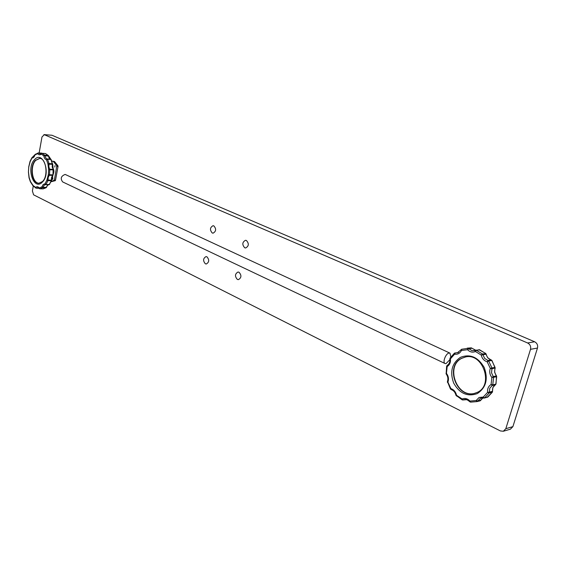 <?xml version="1.0" encoding="UTF-8"?>
<svg xmlns="http://www.w3.org/2000/svg" width="566" height="566" viewBox="0 0 566 566"><rect width="100%" height="100%" fill="white"/><g stroke="black" fill="none" stroke-linecap="round" stroke-linejoin="round"><path stroke-width="0.85" d="M39.747 158.445L35.8 160.32C29.701 166.05 32.071 183.264 38.99 183.243M465.677 356.934L461.806 358.299C445.216 366.025 456.606 398.153 474.492 393.398M213.842 225.884L213.035 225.707C209.922 227.504 209.661 229.938 212.25 232.987L213.085 233.171C216.191 231.352 216.445 228.919 213.842 225.884M206.93 256.794L206.017 256.596C203.045 258.393 202.833 260.792 205.366 263.798L206.3 263.997C209.257 262.185 209.47 259.787 206.93 256.794M246.415 240.486L245.495 240.288C242.234 242.149 241.972 244.654 244.717 247.788L245.665 247.986C248.913 246.104 249.167 243.599 246.415 240.486M239.029 272.239L237.996 272.02C234.897 273.88 234.685 276.342 237.359 279.427L238.42 279.646C241.512 277.772 241.717 275.302 239.029 272.239M55.044 165.569L54.768 167.069L55.044 165.569M52.815 177.809L52.73 179.33L52.815 177.809M51.166 181.672L54.364 180.144L56.812 165.788L57.98 165.845L54.492 161.501L51.817 161.084M56.812 165.788L53.331 161.437L51.923 161.091M450.805 357.005L449.984 353.149L449.079 353.043C445.782 353.34 442.279 362.509 445.06 363.535L446.001 363.641L449.935 359.608M449.949 353.134L65.154 174.42C60.979 176.097 60.159 178.594 62.684 181.934L445.06 363.535M33.252 186.179L32.396 190.997L33.599 194.831L500.372 430.931L503.323 431.257L505.82 428.695L530.512 349.335C531.099 346.491 530.137 344.376 527.625 342.982L44.297 134.687L41.983 136.965L39.146 152.954M54.364 180.144L55.525 180.186L58.029 166.489L56.862 166.432M55.525 180.186L55.27 180.681L54.11 180.639M51.28 181.672L55.27 180.681M57.98 165.845L58.029 166.489M53.246 174.095C54.286 171.597 54.081 169.496 52.638 167.791M503.323 431.257L510.405 429.177L512.895 426.637L537.481 348.04C538.061 345.232 537.106 343.13 534.608 341.758L51.987 135.26L43.929 134.595M45.662 184.622L49.263 184.53L51.265 180.745L47.961 180.632L45.966 184.424L49.263 184.53L51.626 180.611L51.265 180.745L51.527 177.469L52.588 175.403L49.277 175.276L48.223 177.342L48.032 180.023L51.676 180.236L52.942 175.276L53.119 169.892L49.815 169.743L49.497 174.767L53.14 174.852L53.452 169.941L52.185 167.027L52.334 164.338L49.023 164.175L48.874 166.871L49.659 169.192L52.971 169.34L53.324 169.906M49.631 184.375L45.641 184.622L45.966 184.424L44.997 183.794L46.9 180.165L48.365 174.561L48.669 169.765L47.919 163.85L46.49 159.761C45.103 159.414 44.219 158.119 43.823 155.862L41.247 154.079C39.988 155.183 38.813 155.049 37.724 153.676L35 154.836C34.349 156.945 33.337 158.006 31.979 158.02L30.14 161.635L28.732 167.147L28.449 171.838L29.17 177.618L30.543 181.651L33.125 185.563L35.651 187.417C36.889 186.37 38.056 186.547 39.153 187.954L41.898 186.9L43.165 184.537L44.997 183.794L45.577 184.615L44.07 185.252L42.995 187.247L46.292 187.346L47.367 185.358L48.669 184.714M46.532 187.325L46.023 187.763L42.726 187.664L39.846 188.775L43.143 188.867L46.023 187.763L47.714 185.231L48.697 184.714M42.726 187.664L42.995 187.247L41.898 186.9L42.726 187.664M39.585 158.43L35.467 160.305C29.29 166.1 31.823 183.547 38.828 183.243L42.408 181.587C48.775 176.061 45.931 157.815 39.585 158.43M34.576 159.591C42.959 149.962 51.301 173.797 42.337 182.125C33.833 191.329 25.895 167.911 34.576 159.591M35.502 154.136L32.191 157.468M42.018 153.315L38.693 153.089L40.221 154.058L41.941 153.315L41.247 154.079L42.04 153.336L44.742 155.204L48.046 155.388L45.344 153.528L41.941 153.315L45.146 153.52M48.45 156.124L44.955 155.685L45.768 157.949L47.219 158.996L50.523 159.173L49.072 158.133L48.492 155.912M487.085 397.367L492.215 392.288L489.137 393.009L484.531 397.926L487.814 397.028M483.484 398.032L481.27 398.075L484.531 397.926L483.23 397.056L487.623 392.358C487.248 388.792 488.401 386.182 491.083 384.54L491.882 377.487C489.703 374.635 489.18 371.6 490.319 368.395L487.177 361.794C484.05 360.79 482.062 358.54 481.234 355.052L475.454 351.507C472.603 352.717 469.964 352.116 467.544 349.703L461.417 350.495C459.91 353.396 457.639 354.62 454.597 354.167L450.423 358.879C450.769 362.346 449.694 364.893 447.175 366.527L446.44 373.348C448.484 376.107 448.972 379.036 447.911 382.142L450.869 388.58C453.833 389.62 455.722 391.856 456.536 395.301L462.139 398.98C464.934 397.884 467.544 398.577 469.978 401.075L476.176 400.523L479.084 397.488L483.23 397.056L483.597 398.089L484.192 398.089L487.736 397.127L492.37 392.188L492.887 387.498L495.335 384.816L492.257 385.51L489.802 388.205L489.314 392.139L492.385 391.332M479.812 400.898L482.869 397.969M481.27 398.075L480.23 398.457L477.761 401.025L476.176 400.523L476.933 401.605L480.258 400.792L477.145 401.549L481.015 399.971M474.336 393.434L477.301 392.365C494.04 385.262 482.869 352.547 465.521 356.962L461.495 358.356C444.812 366.131 456.415 398.422 474.336 393.434L477.237 392.408M460.356 357.387C470.006 353.637 477.952 356.983 484.192 367.433C488.394 379.029 486.088 387.745 477.265 393.596C467.459 396.999 459.599 393.512 453.699 383.14C449.652 371.897 451.873 363.315 460.356 357.387M458.693 352.392L454.427 353.149L450.034 358.115L450.423 358.879L449.864 358.908C450.133 361.922 449.241 364.08 447.19 365.381L447.175 366.527L446.822 366.004M475.702 350.241L471.994 348.239L468.874 348.769L472.094 350.694L475.433 350.368M486.003 354.217L482.911 354.776L484.694 358.434L487.956 360.492L491.04 359.905L487.786 357.861L485.543 353.425L479.501 349.746L476.395 350.283L482.444 353.983L485.798 353.715M495.101 367.893L491.939 368.855L491.536 372.824L493.262 376.567L496.34 375.916L494.613 372.187L495.031 367.32L491.755 360.443L488.67 361.03L491.953 367.935L495.052 367.376M44.297 134.687L51.987 135.26M527.625 342.982L534.608 341.758M530.512 349.335L537.481 348.04M505.82 428.695L512.895 426.637M476.933 401.605L470.558 402.129L476.933 401.605M457.215 352.929L461.665 349.25L471.237 347.871L461.665 349.25L461.417 350.495L460.929 349.887L461.587 349.286M493.594 377.451L492.76 384.838L495.837 384.144L496.665 376.793L491.882 377.487L493.262 376.567L493.594 377.451M466.695 399.681L463.257 399.943L465.103 399.504M487.177 361.794L487.956 360.492L488.67 361.03L487.177 361.794M482.911 354.776L481.234 355.052L482.444 353.983L482.911 354.776M490.319 368.395L491.953 367.935L491.939 368.855L490.319 368.395M479.791 349.873L475.836 350.213L476.395 350.283L475.454 351.507L475.836 350.213L474.181 350.75M468.874 348.769L467.544 349.703L468.117 348.401L468.874 348.769M491.083 384.54L492.76 384.838L492.257 385.51L491.083 384.54M487.623 392.358L489.314 392.139L489.137 393.009L487.623 392.358M455.326 352.894L454.597 354.167L454.427 353.149L455.326 352.894M450.211 358.009L449.864 358.908M447.296 365.346L446.638 366.117L446.142 373.942C447.904 376.348 448.336 378.88 447.423 381.555L450.472 389.033L450.869 388.58L451.35 389.585M469.978 401.075L470.558 402.129L469.688 401.697L469.978 401.075M446.058 373.135L446.142 373.942M462.139 398.98L463.257 399.943L462.266 399.907L462.139 398.98M469.9 401.726L469.688 401.697C467.65 399.801 465.811 399.108 464.17 399.624M447.607 381.427L447.402 382.34M456.154 395.28L456.606 396.073M450.678 389.047L451.187 389.578C453.649 390.42 455.241 392.344 455.977 395.344L462.266 399.907L465.188 399.504M472.214 348.465L471.436 347.899M491.875 360.634L491.366 360.047M496.658 376.631L496.502 376.157M495.526 384.682L495.908 383.861M492.378 391.92L492.562 391.354C492.264 388.283 493.212 386.097 495.413 384.788L496 384.031L496.538 375.937C494.656 373.475 494.203 370.872 495.179 368.126L491.939 360.464L491.175 359.912C488.585 359.106 486.916 357.196 486.173 354.182L485.741 353.46L478.942 349.675M38.488 152.926L41.714 153.11L38.219 152.926L34.986 154.582M47.537 159.279L49.03 163.56L52.334 163.723L50.841 159.456L47.537 159.279L46.49 159.761L47.219 158.996L47.537 159.279M38.071 187.572L36.535 188.131L38.976 188.202M48.733 169.758L48.386 174.604M44.955 155.685L43.823 155.862L44.742 155.204L44.955 155.685M47.919 163.85L49.03 163.56L49.023 164.175L47.919 163.85M48.669 169.765L49.659 169.192L49.815 169.743L48.669 169.765M38.693 153.089L37.724 153.676L38.219 152.926L38.693 153.089M48.365 174.561L49.497 174.767L49.277 175.276L48.365 174.561M46.9 180.165L48.032 180.023L47.961 180.632L46.9 180.165M32.665 157.256L31.979 158.02L31.958 157.617L30.04 161.381L28.696 167.012M39.429 188.584L39.153 187.954L39.662 188.733M28.42 171.894L29.043 177.816L30.465 181.99L31.144 182.457M35.651 187.417L36.535 188.131L35.969 188.153L35.651 187.417M33.083 185.747L35.969 188.153L39.068 188.315M30.642 182.139L33.196 186.122M45.69 153.69L48.365 155.53L51.004 159.485M50.523 159.173L51.202 159.647L50.523 159.173M52.546 164.083L51.202 159.647M53.296 169.97L52.68 163.871M49.376 184.523L49.009 184.721M482.897 397.969L480.258 400.792M467.254 348.147L471.301 347.871L475.737 350.234M458.135 352.349L458.729 352.377M28.788 166.645L28.427 172.269M37.88 187.551L39.804 188.775L43.094 188.867L46.645 187.233M29.043 177.455L29.043 177.816M30.04 161.381L29.998 161.742"/></g></svg>
